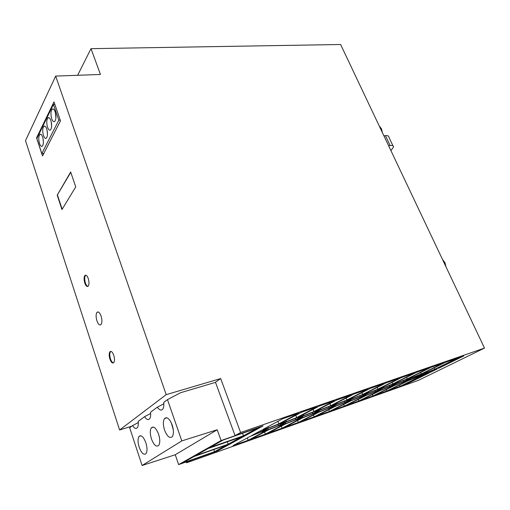 <?xml version="1.0" encoding="UTF-8"?>
<svg xmlns="http://www.w3.org/2000/svg" width="510" height="510" viewBox="0 0 510 510"><rect width="100%" height="100%" fill="white"/><g stroke="black" fill="none" stroke-linecap="round" stroke-linejoin="round"><path stroke-width="0.76" d="M383.902 135.832L385.426 135.673C387.842 135.462 389.002 135.991 388.9 137.26L392.981 145.834M388.588 145.72L390.105 145.541C392.528 145.305 393.675 145.809 393.554 147.039L390.896 150.59M379.217 125.944L381.423 128.698L382.379 132.619M442.489 259.45L444.975 262.695L446.014 266.883M186.59 462.793L418.257 380.415L484.5 348.088L340.623 44.504L91.003 48.667L100.444 74.46L55.666 76.092L166.196 394.651L220.671 378.573L240.599 432.518L235.053 435.623L263.103 425.888L217.483 450.916L191.046 460.294L186.59 462.793L186.284 461.901M57.203 195.183L61.959 209.559L75.729 186.896L70.667 171.991L57.203 195.183L70.769 172.303M101.095 316.066C102.198 319.936 102.178 322.773 101.025 324.577C99.628 325.629 98.258 324.373 96.919 320.822C95.816 316.959 95.842 314.134 97.002 312.33C98.379 311.285 99.743 312.534 101.095 316.066M109.905 359.085C108.936 355.75 108.949 353.309 109.924 351.76C111.205 350.772 112.487 351.945 113.768 355.279C114.737 358.619 114.731 361.061 113.755 362.616C112.461 363.604 111.174 362.431 109.905 359.085M84.8 283.095C83.831 279.646 83.87 277.115 84.921 275.508C86.069 274.66 87.184 275.68 88.281 278.575C89.25 282.03 89.218 284.561 88.166 286.174C87.012 287.028 85.89 286.002 84.8 283.095M36.554 137.879L53.99 101.911L60.48 120.864L42.521 155.952L36.554 137.879L37.198 137.827M131.746 426.207L119.62 429.987L166.196 394.651M55.666 76.092L25.5 140.652L119.62 429.987M77.635 75.295L91.003 48.667M484.5 348.088L240.599 432.518M313.937 411.551L303.832 415.58L299.185 416.721L319.381 406.036L334.407 400.828L313.937 411.551L313.07 409.377M403.863 381.588L394.95 385.152L391.769 385.84L397.628 382.914L406.712 379.287L409.766 378.656L403.863 381.588L403.429 380.6M403.404 381.964L406.419 381.321L386.707 391.087L374.952 395.263L394.517 385.515L403.404 381.964M419.953 376.552L400.089 386.338L388.639 390.405L408.376 380.632L417.116 377.139L419.953 376.552M375.181 391.674L365.976 395.352L362.387 396.174L368.131 393.261L377.521 389.519L380.976 388.754L375.181 391.674L374.735 390.628M443.222 363.082L421.222 373.983L412.252 377.566L409.224 378.184L431.09 367.289L443.222 363.082M434.303 369.622L436.987 369.106L431.007 372.045L422.369 375.494L419.551 376.074L434.303 369.622M316.761 412.909L298.344 422.465L284.459 427.393L302.634 417.888L312.451 413.967L316.761 412.909M380.065 388.397L401.574 377.527L414.439 373.065L392.77 383.947L383.501 387.645L380.065 388.397M296.686 417.594L286.397 421.693L281.463 422.924L301.314 412.303L316.837 406.923L296.686 417.594L295.774 415.267M458.936 357.631L463.743 355.961L439.008 368.118L436.783 368.532L458.936 357.631M250.18 436.362L260.54 432.238L265.665 430.912L248.198 440.27L233.032 445.651L250.18 436.362M365.625 395.69L374.799 392.031L378.21 391.259L358.849 400.981L346.443 405.386L365.625 395.69M429.031 373.014L406.648 384.011L401.969 385.668L421.859 375.883L429.031 373.014M280.953 424.817L286.308 421.968L296.559 417.888L301.231 416.734L295.8 419.596L285.772 423.593L280.953 424.817M331.596 410.658L350.555 401L359.888 397.277L363.502 396.442L344.346 406.132L331.596 410.658M331.258 407.127L336.868 404.232L346.583 400.356L350.491 399.451L344.824 402.352L335.306 406.151L331.258 407.127M300.619 421.655L319.081 412.093L328.727 408.242L332.794 407.26L314.109 416.868L300.619 421.655M278.887 423.829L268.407 427.998L263.166 429.331L282.642 418.78L298.681 413.215L278.887 423.829L277.924 421.336M314.995 412.845L320.529 409.964L330.416 406.024L334.566 405.042L328.963 407.93L319.285 411.793L314.995 412.845M392.324 384.33L395.575 383.635L389.723 386.561L380.67 390.182L377.285 390.934L383.086 388.014L392.324 384.33M335.051 406.464L344.537 402.677L348.368 401.772L329.441 411.423L316.327 416.077L335.051 406.464M423.561 373.817L408.848 380.256L405.852 380.893L411.761 377.955L420.699 374.385L423.561 373.817M377.923 389.149L368.494 392.904L364.841 393.726L386.14 382.882L399.394 378.286L377.923 389.149L377.19 387.441M278.377 425.958L283.216 424.722L265.404 434.157L250.69 439.384L268.209 430.013L278.377 425.958M346.889 400.012L337.135 403.901L333.011 404.87L353.812 394.096L367.908 389.206L346.889 400.012L346.092 398.093M362.635 394.498L353.047 398.323L349.165 399.215L370.222 388.403L383.896 383.66L362.635 394.498L361.87 392.694M295.673 419.87L300.243 418.729L282.113 428.228L267.82 433.302L285.683 423.855L295.673 419.87M456.998 358.3L434.864 369.208L426.035 372.733L423.198 373.294L445.217 362.393L456.998 358.3M389.302 386.924L392.509 386.223L372.963 395.97L360.889 400.254L380.275 390.532L389.302 386.924M303.679 415.873L313.746 411.863L318.151 410.799L312.63 413.674L302.781 417.601L298.235 418.736L303.679 415.873M407.197 378.892L398.081 382.532L394.855 383.214L416.549 372.332L429.044 368.003L407.197 378.892L406.521 377.362M351.422 394.925L330.665 405.692L320.739 409.651L316.359 410.703L336.868 399.974L351.422 394.925M260.54 431.995L251.87 435.444L261.394 430.287L265.774 429.171L260.54 431.995L260.151 430.963M278.817 424.097L283.777 422.854L278.441 425.697L268.228 429.771L263.128 431.084L268.381 428.26L278.817 424.097M352.729 398.667L362.278 394.855L365.957 394.026L360.219 396.939L350.861 400.675L347.049 401.568L352.729 398.667M215.5 382.347L180.687 392.687L167.478 399.623L181.796 440.908L217.209 429.758L175.255 454.748L178.634 464.616L221.104 440.538L217.209 429.758M220.671 378.573L215.456 382.239L235.053 435.623M178.634 464.616L216.323 451.242L261.101 426.647L221.104 440.538M181.796 440.908L142.099 465.496L129.674 427.75L132.568 425.595C134.391 428.394 135.966 429.114 137.292 427.756C138.21 426.507 138.503 424.39 138.191 421.413L144.547 416.683L150.648 413.495M138.293 422.586L132.568 425.595M144.547 416.683C146.485 419.558 148.155 420.259 149.57 418.799C150.539 417.48 150.864 415.287 150.539 412.22L157.329 407.171L163.85 403.786M157.329 407.171C159.388 410.123 161.173 410.811 162.69 409.23C163.71 407.834 164.061 405.558 163.742 402.403L167.478 399.623M164.577 430.153C162.983 424.964 162.964 421.101 164.513 418.563C167.019 416.536 169.581 418.697 172.189 425.028C173.795 430.23 173.827 434.106 172.291 436.662C169.728 438.696 167.152 436.528 164.577 430.153M151.464 438.976C149.94 433.914 149.908 430.185 151.368 427.782C153.714 425.926 156.117 428.062 158.584 434.188C160.121 439.263 160.166 443.005 158.718 445.421C156.321 447.289 153.905 445.141 151.464 438.976M145.854 442.75C147.333 447.703 147.39 451.325 146.019 453.619C143.775 455.328 141.493 453.205 139.185 447.238C137.719 442.304 137.674 438.696 139.058 436.413C141.257 434.705 143.52 436.821 145.854 442.75M171.347 422.937L173.285 429.739M158.361 433.57L159.369 437.115M142.099 465.496L175.255 454.748M241.561 436.834L208.08 448.558L195.298 455.787L228.187 444.191L241.561 436.834M226.772 444.975L193.947 456.546L182.274 463.15L214.538 451.707L226.772 444.975M257.327 428.151L223.17 440.022L209.878 447.538L243.448 435.795L257.327 428.151M227.326 441.819L228.187 444.191M214.538 451.707L213.773 449.559M243.448 435.795L242.524 433.296M55.354 112.474L55.915 117.931M113.469 362.878C112.347 362.661 111.358 361.348 110.498 358.932C109.535 355.604 109.548 353.162 110.523 351.607L110.817 351.352M46.703 128.934C47.819 133.123 47.704 136.195 46.365 138.146C45.333 138.847 44.364 137.961 43.458 135.494C42.355 131.312 42.47 128.246 43.815 126.295C44.835 125.6 45.798 126.48 46.703 128.934M54.825 104.346L53.422 104.429L58.803 120.162L60.225 120.111M53.422 104.429L36.86 138.522L41.826 153.567L58.803 120.162M55.163 111.849C56.317 116.184 56.183 119.385 54.742 121.444C53.658 122.19 52.651 121.303 51.72 118.805C50.566 114.476 50.707 111.282 52.154 109.223C53.225 108.49 54.226 109.363 55.163 111.849M39.506 143.482C38.422 139.37 38.524 136.361 39.825 134.468C40.819 133.786 41.763 134.666 42.661 137.107C43.752 141.232 43.65 144.241 42.355 146.141C41.348 146.823 40.398 145.936 39.506 143.482M50.872 120.513C52.007 124.778 51.88 127.914 50.496 129.916C49.438 130.636 48.45 129.757 47.532 127.27C46.397 123.018 46.531 119.888 47.921 117.88C48.966 117.172 49.948 118.046 50.872 120.513M62.156 209.234L57.496 195.145M41.826 153.567L43.809 153.446M46.984 129.878L47.475 134.251M87.892 286.397C86.942 286.167 86.107 285.033 85.393 282.98C84.424 279.531 84.462 277.006 85.521 275.4L85.795 275.177M42.987 138.255L43.426 142.016M51.102 121.291L51.637 126.225M303.832 415.58L303.399 414.49M394.95 385.152L394.632 384.412M386.707 391.087L386.108 389.704M400.089 386.338L399.515 385.018M365.976 395.352L365.632 394.53M421.222 373.983L420.578 372.529M412.252 377.566L411.933 376.833M422.369 375.494L422.07 374.831M431.007 372.045L430.58 371.108M298.344 422.465L297.585 420.527M383.501 387.645L383.157 386.835M392.77 383.947L392.069 382.328M286.397 421.693L285.944 420.527M439.008 368.118L438.753 367.563M248.198 440.27L247.324 437.911M358.849 400.981L358.205 399.438M406.648 384.011L406.419 383.482M285.772 423.593L285.339 422.484M295.8 419.596L295.322 418.378M344.346 406.132L343.676 404.506M335.306 406.151L334.93 405.233M344.824 402.352L344.365 401.242M314.109 416.868L313.382 415.044M268.407 427.998L267.928 426.749M319.285 411.793L318.89 410.818M328.963 407.93L328.497 406.782M380.67 390.182L380.339 389.404M389.723 386.561L389.283 385.541M329.441 411.423L328.74 409.702M417.62 376.75L417.193 375.787M408.848 380.256L408.542 379.555M368.494 392.904L368.137 392.05M265.404 434.157L264.575 431.957M337.135 403.901L336.74 402.938M353.047 398.323L352.671 397.417M282.113 428.228L281.316 426.162M434.864 369.208L434.239 367.825M426.035 372.733L425.729 372.039M372.963 395.97L372.345 394.51M302.781 417.601L302.366 416.562M312.63 413.674L312.158 412.494M398.081 382.532L397.749 381.767M330.665 405.692L329.83 403.652M320.739 409.651L320.325 408.625M268.228 429.771L267.782 428.578M278.441 425.697L277.956 424.441M350.861 400.675L350.504 399.808M360.219 396.939L359.767 395.856M390.105 145.541L385.426 135.673M166.929 417.805L164.513 418.563M153.523 427.093L151.368 427.782M166.279 417.684L164.806 418.468M40.978 134.372L39.825 134.468M109.924 351.76L110.523 351.607M84.921 275.508L85.521 275.4M97.002 312.33L98.411 312.024M49.183 117.797L47.921 117.88M140.989 435.789L139.058 436.413M53.473 109.14L52.154 109.223M45.02 126.206L43.815 126.295"/></g></svg>
